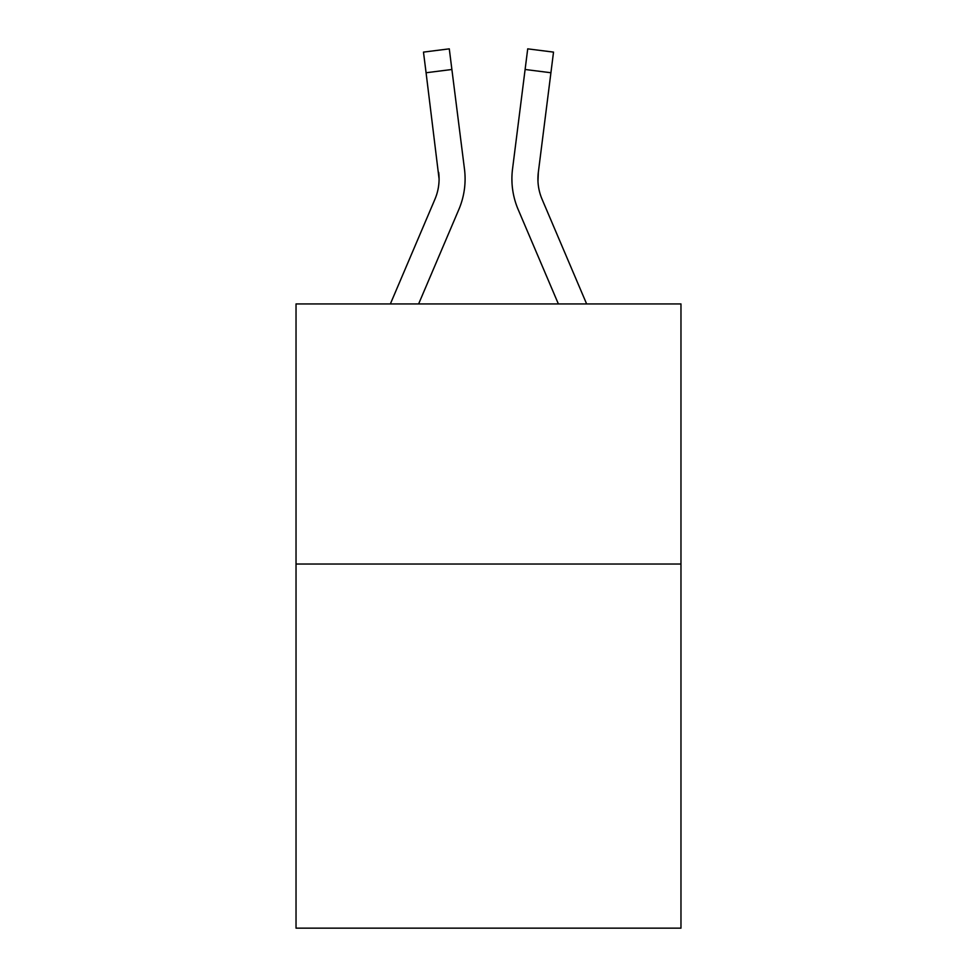<?xml version="1.0" encoding="UTF-8"?>
<svg xmlns="http://www.w3.org/2000/svg" width="977" height="977" viewBox="0 0 977 977"><rect width="100%" height="100%" fill="white"/><g stroke="black" fill="none" stroke-linecap="round" stroke-linejoin="round"><path stroke-width="1.47" d="M680.969 564.034L680.969 928.15L296.031 928.15L296.031 303.945L680.969 303.945L680.969 564.034L296.031 564.034M418.62 303.945L458.86 209.457A78.026 78.026 0 0 0 464.478 169.106L451.887 69.489L426.082 72.75L423.481 52.111L449.286 48.85L451.887 69.489M464.087 165.992L464.478 169.106M558.38 303.945L518.14 209.457A78.026 78.026 0 0 1 512.522 169.106L527.714 48.85L553.519 52.111L550.918 72.75L525.113 69.489M586.64 303.945L542.076 199.271A52.013 52.013 0 0 1 538.327 172.367L537.973 181.429L538.327 172.367L537.973 181.429L538.327 172.367L537.973 181.429L538.327 172.367L537.973 181.429L538.327 172.367L537.973 181.429L538.327 172.367L537.973 181.429L538.327 172.367L537.973 181.429L538.327 172.367L537.973 181.429L538.327 172.367L537.973 181.429L538.327 172.367L537.973 181.429L538.327 172.367L537.973 181.429L538.327 172.367L537.973 181.429L538.327 172.367L537.973 181.429L538.327 172.367L537.973 181.429L538.327 172.367L537.973 181.429L538.327 172.367L537.973 181.429L538.327 172.367L537.973 181.429L538.327 172.367L537.973 181.429L538.327 172.367L537.973 181.429L538.327 172.367L550.918 72.75M390.36 303.945L434.924 199.271A52.013 52.013 0 0 0 439.088 178.999L426.082 72.75M434.924 199.271A52.013 52.013 0 0 0 439.088 178.999A52.013 52.013 0 0 1 434.924 199.271A52.013 52.013 0 0 0 439.088 178.999A52.013 52.013 0 0 1 434.924 199.271A52.013 52.013 0 0 0 439.088 178.999A52.013 52.013 0 0 1 434.924 199.271A52.013 52.013 0 0 0 439.088 178.999A52.013 52.013 0 0 1 434.924 199.271A52.013 52.013 0 0 0 439.088 178.999A52.013 52.013 0 0 1 434.924 199.271A52.013 52.013 0 0 0 439.088 178.999A52.013 52.013 0 0 1 434.924 199.271A52.013 52.013 0 0 0 438.673 172.367L439.088 178.986M542.076 199.271A52.013 52.013 0 0 1 537.912 178.986L537.912 178.986M511.997 182.699L511.911 178.852M512.522 169.106L512.913 165.992"/></g></svg>
